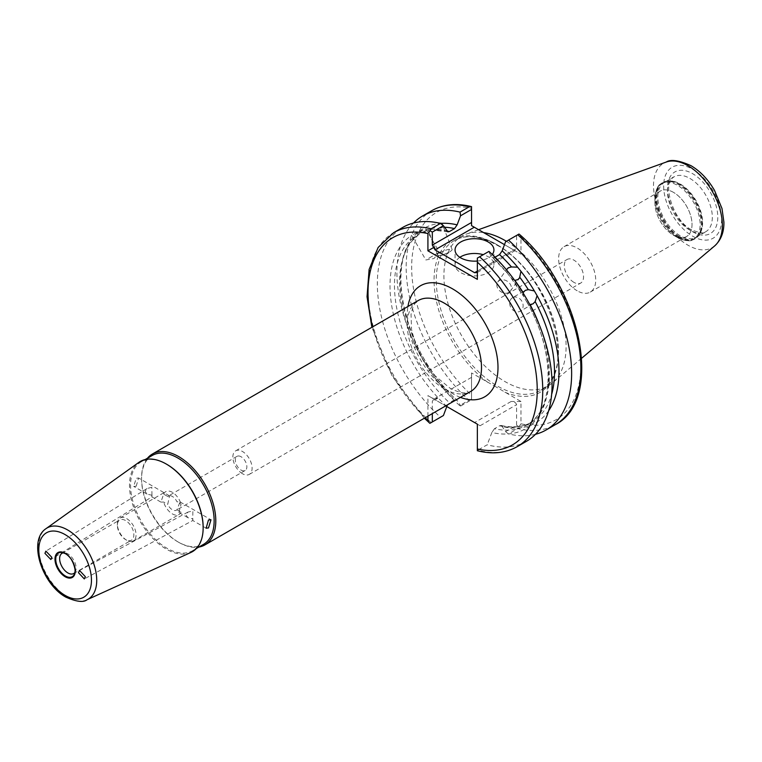 <?xml version="1.0" encoding="UTF-8"?>
<svg xmlns="http://www.w3.org/2000/svg" width="762" height="762" viewBox="0 0 762 762"><rect width="100%" height="100%" fill="white"/><g stroke="black" fill="none" stroke-linecap="round" stroke-linejoin="round"><path stroke-width="0.57" stroke-dasharray="3.81 2.86" d="M512.512 297.732A7.772 6.353 60 0 0 510.902 307.638A7.772 6.353 60 0 0 520.284 311.201A7.772 6.353 60 0 0 521.903 301.295A7.772 6.353 60 0 0 512.512 297.732L525.247 290.379M523.17 292.608L523.361 296.056L527.171 302.638L530.057 304.533M533.019 303.848L520.284 311.201M508.892 292.427A7.772 6.134 -144.9 0 1 499.539 290.665A7.772 6.134 -144.9 0 1 497.767 282.035A7.772 6.134 -144.9 0 1 499.367 280.578A7.772 6.134 -144.9 0 1 508.711 282.35A7.772 6.134 -144.9 0 1 510.483 290.979A7.772 6.134 -144.9 0 1 508.892 292.427M514.817 280.387L511.35 278.473L507.34 273.158L491.852 256.794A112.195 64.78 60 0 1 507.34 273.158L506.378 269.891A109.566 63.256 60 0 0 494.452 257.537L491.852 256.794L488.452 251.679L488.947 251.393M151.838 487.289L146.98 488.556L145.085 491.328L147.066 494.109L151.838 495.224C151.914 497.405 151.952 497.434 151.962 495.3L151.838 487.289M167.716 496.453L169.545 495.872L167.716 504.387A8.163 4.715 -120 0 0 172.355 509.768A8.163 4.715 -120 0 0 176.432 510.169A8.163 4.715 -120 0 0 176.994 509.749L180.023 501.92L176.994 501.815A8.163 4.715 -120 0 0 172.355 496.433A8.163 4.715 -120 0 0 168.269 496.033A8.163 4.715 -120 0 0 167.716 496.453L163.659 494.119L160.896 502.101L163.659 502.053L167.716 504.387M136.227 486.213L138.579 477.984L136.227 478.279L133.712 486.404L136.227 486.213M160.896 502.101L151.924 496.919L50.835 559.508M151.838 495.224C151.914 497.405 151.952 497.434 151.962 495.3M428.692 258.318L439.322 252.184L428.692 258.318M422.215 229.333L418.929 234.486A109.566 63.256 -120 0 0 454.533 399.783L457.133 400.526A112.195 64.78 60 0 1 422.215 229.333L424.92 227.771A112.195 64.78 60 0 1 438.331 223.628L438.883 223.037M431.749 210.693A123.539 71.323 -120 0 0 468.906 400.26L459.667 405.594L460.762 405.984L456.667 399.793C403.069 353.625 383.029 255.47 419.243 234.267L413.823 237.43L412.461 236.772L411.899 235.287L414.604 233.724A112.195 64.78 60 0 1 428.025 229.581L428.654 231.105L420.71 233.448A109.566 63.256 60 0 1 429.063 230.876L434.169 227.924L438.331 223.628M434.169 227.924A109.566 63.256 -120 0 0 425.815 230.505L425.929 228.991L424.92 227.771M425.815 230.505L420.71 233.448L414.604 233.724M449.618 251.86A7.772 1.648 -21.2 0 0 451.047 250.936A7.772 1.648 -21.2 0 0 452.104 249.479A7.772 1.648 -21.2 0 0 447.608 249.65A7.772 1.648 -21.2 0 0 440.093 252.717A7.772 1.648 -21.2 0 0 437.607 255.099A7.772 1.648 -21.2 0 0 439.379 255.46A7.772 1.648 -21.2 0 0 449.618 251.86M452.104 249.479L442.665 225.142L442.598 227.171L437.502 230.124L435.597 230.457L431.34 229.286A112.195 64.78 60 0 1 446.818 230.8M459.848 257.318A19.441 11.22 0 0 0 455.057 264.7A19.441 11.22 0 0 0 460.743 272.634A19.441 11.22 0 0 0 481.927 275.063A19.441 11.22 0 0 0 493.928 264.7A19.441 11.22 0 0 0 488.242 256.765A19.441 11.22 0 0 0 483.26 254.679M74.895 572.481A11.668 6.734 -120 0 0 75.59 571.262A11.668 6.734 -120 0 0 67.885 553.898A11.668 6.734 -120 0 0 64.941 552.821A11.668 6.734 -120 0 0 63.541 552.812M242.487 473.726A13.611 7.858 60 0 1 233.591 461.734A13.611 7.858 60 0 1 235.677 450.828A13.611 7.858 60 0 1 242.487 451.504A13.611 7.858 60 0 1 251.374 463.496A13.611 7.858 60 0 1 249.288 474.393A13.611 7.858 60 0 1 242.487 473.726M241.087 456.752A8.163 4.715 -120 0 0 237.001 456.352A8.163 4.715 -120 0 0 235.753 462.896A8.163 4.715 -120 0 0 241.087 470.087A8.163 4.715 -120 0 0 245.164 470.487A8.163 4.715 -120 0 0 246.421 463.953A8.163 4.715 -120 0 0 241.087 456.752M573.929 282.369A13.611 7.858 60 0 1 565.033 270.377A13.611 7.858 60 0 1 567.119 259.471A13.611 7.858 60 0 1 573.929 260.147A13.611 7.858 60 0 1 582.816 272.139A13.611 7.858 60 0 1 580.73 283.045A13.611 7.858 60 0 1 573.929 282.369M192.872 518.912C192.796 521.018 192.757 520.989 192.748 518.846L192.872 510.978L188.004 512.045L185.871 514.874L187.919 517.703L192.872 518.912C192.796 521.018 192.757 520.989 192.748 518.846M206.131 528.218L192.786 520.513L84.296 578.92M176.994 509.749L181.051 512.093L178.946 512.521L181.051 504.149L176.994 501.815M163.659 494.119A13.221 7.63 60 0 1 165.745 491.652A13.221 7.63 60 0 1 172.355 492.309A13.221 7.63 60 0 1 181.051 504.149M181.051 512.093A13.221 7.63 60 0 1 178.965 514.55A13.221 7.63 60 0 1 172.355 513.893A13.221 7.63 60 0 1 163.659 502.053M126.721 540.239L126.721 540.239A13.221 7.63 60 0 1 117.367 524.056A13.221 7.63 60 0 1 120.11 517.998A13.221 7.63 60 0 1 126.721 518.655A13.221 7.63 60 0 1 135.35 530.304A13.221 7.63 60 0 1 133.331 540.896A13.221 7.63 60 0 1 126.721 540.239L125.616 539.61A11.668 6.734 60 0 1 117.367 525.323A11.668 6.734 60 0 1 119.786 519.979A11.668 6.734 60 0 1 125.616 520.56A11.668 6.734 60 0 1 133.236 530.838A11.668 6.734 60 0 1 131.445 540.182A11.668 6.734 60 0 1 125.616 539.61L126.721 540.239M190.871 552.46A52.083 30.07 60 0 1 166.316 549.116A52.083 30.07 60 0 1 132.693 504.539A52.083 30.07 60 0 1 138.865 462.391M166.859 464.372A51.321 29.632 -120 0 0 141.199 461.829A51.321 29.632 -120 0 0 133.331 502.958A51.321 29.632 -120 0 0 166.859 548.183A51.321 29.632 -120 0 0 192.519 550.726A51.321 29.632 -120 0 0 203.14 527.542M152.19 455.486A51.321 29.632 -120 0 0 141.561 478.974A51.321 29.632 -120 0 0 177.851 541.83A51.321 29.632 -120 0 0 203.511 544.373M147.514 458.181A52.492 30.309 -120 0 0 141.561 478.022A52.492 30.309 -120 0 0 178.679 542.306L177.851 541.83L178.679 542.306A52.492 30.309 -120 0 0 198.834 547.068M673.475 192.367A26.232 15.145 -120 0 0 660.359 191.071A26.232 15.145 -120 0 0 656.339 212.084A26.232 15.145 -120 0 0 673.475 235.201L677.523 237.554A31.966 18.459 60 0 1 654.91 198.396A31.966 18.459 60 0 1 677.523 185.347A31.966 18.459 60 0 1 700.126 224.495A31.966 18.459 60 0 1 677.523 237.554L673.475 235.21A26.241 15.154 60 0 1 654.91 203.073A26.241 15.154 60 0 1 673.475 192.357A26.241 15.154 60 0 1 692.029 224.495A26.241 15.154 60 0 1 673.475 235.21A26.232 15.145 -120 0 0 686.591 236.496A26.232 15.145 -120 0 0 690.61 215.484A26.232 15.145 -120 0 0 673.475 192.367M577.177 290.798A26.232 15.145 60 0 1 560.041 267.681A26.232 15.145 60 0 1 564.061 246.669A26.232 15.145 60 0 1 577.177 247.964A26.232 15.145 60 0 1 594.312 271.082A26.232 15.145 60 0 1 590.293 292.094A26.232 15.145 60 0 1 577.177 290.798M680.218 235.763A31.69 18.298 60 0 1 659.521 207.835A31.69 18.298 60 0 1 664.378 182.442A31.69 18.298 60 0 1 672.227 181.099A31.69 18.298 60 0 1 680.218 184.013A31.69 18.298 60 0 1 701.154 231.2A31.69 18.298 60 0 1 696.068 237.325A31.69 18.298 60 0 1 680.218 235.763M506.406 241.316A86.411 49.892 60 0 1 560.47 313.468A86.411 49.892 60 0 1 552.44 382.905A86.411 49.892 60 0 1 548.211 385.877A86.411 49.892 60 0 1 505.006 381.6A86.411 49.892 60 0 1 448.561 305.457A86.411 49.892 60 0 1 461.801 236.21A86.411 49.892 60 0 1 466.487 234.039A86.411 49.892 60 0 1 483.632 232.61M496.433 387.134L471.554 372.961L471.554 395.259A119.653 69.085 60 0 1 411.661 267.243A119.653 69.085 60 0 1 471.554 208.388L471.554 225.638L520.979 254.175L520.979 236.925A119.653 69.085 60 0 1 580.873 364.941A119.653 69.085 60 0 1 520.979 423.796L520.979 401.507L496.433 387.134M539.62 325.688A109.566 63.256 60 0 1 526.723 425.025A109.566 63.256 60 0 1 494.452 428.73L499.558 425.787A109.566 63.256 -120 0 0 531.828 422.072A109.566 63.256 -120 0 0 551.64 394.411M510.654 277.282A112.195 64.78 60 0 1 524.066 296.913M526.475 441.303A123.539 71.323 60 0 1 487.223 444.779L477.355 450.409L477.355 424.158L480.098 425.739L432.321 398.155L437.817 398.155L433.93 399.088L432.321 401.326L432.321 413.623M526.771 301.6A112.195 64.78 60 0 1 491.852 432.483L487.223 444.779M548.63 410.756A112.195 64.78 60 0 1 502.168 426.53L501.091 425.463L499.558 425.787M520.979 401.507L511.083 401.507C514.017 401.479 515.855 402.536 516.579 404.679L516.579 425.282L505.568 431.644L502.168 426.53M505.568 431.644L508.511 433.921L517.75 428.587A123.539 71.323 -120 0 0 555.288 424.672M535.486 434.302A123.539 71.323 60 0 1 508.511 433.921M494.452 428.73L491.852 432.483M437.607 255.099L428.654 231.105M446.808 406.517L446.818 406.479A112.195 64.78 60 0 1 411.899 235.287M446.818 406.479L449.428 402.736A109.566 63.256 60 0 1 413.823 237.43M443.417 415.528L440.465 417.233A123.539 71.323 60 0 1 402.936 227.324M431.34 229.286L428.025 229.581M454.533 399.783L449.428 402.736M459.667 405.594A123.539 71.323 60 0 1 413.499 223.028M460.762 405.984L471.554 399.755L471.554 378.676C471.554 376.961 471.554 376.961 471.554 378.676C471.554 376.961 471.554 376.961 471.554 378.676L471.554 372.961M427.92 416.157L427.92 395.611L445.713 405.889M495.024 257.213L494.452 257.537M477.355 261.033A19.441 11.22 0 0 0 492.252 254.498M505.568 241.802L516.579 235.439L516.579 248.46L477.355 271.11L513.836 250.05L504.492 244.65M477.355 279.359L477.355 258.089L488.452 251.679M516.579 235.439L518.998 234.048M519.76 234.639L520.979 236.925M513.836 250.05L520.979 254.175M477.355 272.425L514.969 250.708L516.579 248.46M471.554 208.388L471.554 206.654M520.979 423.796L517.75 428.587M516.579 425.282L518.998 426.682M468.906 400.26L471.554 399.136L471.554 395.259M471.554 399.755L471.554 399.136M432.321 398.155L427.92 395.611M689.905 178.422A31.69 18.298 60 0 1 710.613 206.34A31.69 18.298 60 0 1 705.755 231.734A31.69 18.298 60 0 1 689.905 230.162A31.69 18.298 60 0 1 669.207 202.244A31.69 18.298 60 0 1 674.065 176.851A31.69 18.298 60 0 1 689.905 178.422M692.639 231.743A35.547 20.526 -120 0 0 717.785 217.227A35.547 20.526 -120 0 0 692.639 173.688A35.547 20.526 -120 0 0 667.502 188.204A35.547 20.526 -120 0 0 692.639 231.743M87.049 599.742A41.11 23.736 60 0 1 67.666 597.103A41.11 23.736 60 0 1 41.138 561.927A41.11 23.736 60 0 1 46.006 528.657M679.571 236.563A32.214 18.602 60 0 1 657.168 202.101A32.214 18.602 60 0 1 671.446 180.994A32.214 18.602 60 0 1 679.571 183.956A32.214 18.602 60 0 1 700.859 231.934A32.214 18.602 60 0 1 679.571 236.563M678.294 237.477A32.423 18.717 60 0 1 657.12 208.902A32.423 18.717 60 0 1 662.083 182.918A32.423 18.717 60 0 1 678.294 184.518A32.423 18.717 60 0 1 699.478 213.093A32.423 18.717 60 0 1 694.515 239.078A32.423 18.717 60 0 1 678.294 237.477M679.028 237.058A32.423 18.717 60 0 1 657.844 208.483A32.423 18.717 60 0 1 662.807 182.499A32.423 18.717 60 0 1 679.028 184.099A32.423 18.717 60 0 1 700.202 212.674A32.423 18.717 60 0 1 695.239 238.658A32.423 18.717 60 0 1 679.028 237.058M714.661 245.916A48.682 28.108 60 0 1 687.934 245.183A48.682 28.108 60 0 1 655.491 199.996A48.682 28.108 60 0 1 666.236 162.049M692.639 169.25A40.986 23.67 60 0 1 721.624 219.446A40.986 23.67 60 0 1 692.639 236.182A40.986 23.67 60 0 1 663.654 185.985A40.986 23.67 60 0 1 692.639 169.25M497.367 244.907A86.411 49.892 60 0 1 553.812 321.05A86.411 49.892 60 0 1 540.572 390.287A86.411 49.892 60 0 1 497.367 386.01A86.411 49.892 60 0 1 440.912 309.867A86.411 49.892 60 0 1 454.162 240.621A86.411 49.892 60 0 1 497.367 244.907M444.389 388.896A52.492 30.309 60 0 1 410.099 342.652A52.492 30.309 60 0 1 418.147 300.59L415.185 303.171L413.042 306.753L411.032 314.344L411.575 329.708L415.49 344.043L422.758 359.321L434.683 375.514L450.218 388.325C466.354 396.278 469.592 391.687 470.63 391.497A52.492 30.309 60 0 1 444.389 388.896M460.438 397.383A64.151 37.043 60 0 1 452.638 393.659A64.151 37.043 60 0 1 407.946 306.476M487.709 382.295A87.963 50.787 60 0 1 434.216 275.32A87.963 50.787 60 0 1 496.262 244.269A87.963 50.787 60 0 1 558.317 346.967A87.963 50.787 60 0 1 504.825 392.173M437.502 230.124A109.566 63.256 60 0 1 446.913 231.029M444.437 227.219A109.566 63.256 -120 0 0 442.598 227.171M480.098 425.739L516.579 404.679M511.083 401.507L474.602 422.567M437.817 398.155L432.321 401.326M431.149 422.615A123.539 71.323 60 0 1 393.611 232.705M372.628 326.869A119.653 69.085 -120 0 0 425.12 417.776M517.15 446.684A123.539 71.323 60 0 1 477.898 450.161M497.767 282.035L506.778 269.205M146.98 488.556L45.891 551.136M169.545 495.872L138.579 477.984M412.461 236.772L425.853 259.966L433.997 258.528L439.322 252.184L425.929 228.991M439.379 255.46L445.856 254.87L451.047 250.936M455.057 264.7L455.057 249.936M696.068 237.325L705.755 231.734C705.317 233.858 700.678 233.267 691.839 229.972C671.789 220.256 661.74 180.47 674.065 176.851L664.378 182.442M64.941 552.821L61.96 552.412M235.677 450.828L567.119 259.471M180.023 501.92L210.988 519.798M178.946 512.521L187.919 517.703M120.11 517.998L165.745 491.652M117.367 525.323L117.367 524.056M62.055 553.317L119.786 519.979M196.425 548.469L192.519 550.726M564.061 246.669L660.359 191.071M672.227 181.099L662.083 182.918C657.977 184.623 655.587 189.776 654.91 198.396L654.91 203.073M581.72 358.178L552.44 382.905M461.801 236.21L454.162 240.621C465.715 234.229 479.86 235.687 496.586 244.983C549.212 271.853 578.787 373.494 540.572 390.287L548.211 385.877M237.001 456.352L168.269 496.033M527.171 302.638C556.003 352.949 554.231 411.385 526.723 425.025L531.828 422.072C523.342 426.977 513.093 428.111 501.091 425.463M511.35 278.473L523.361 296.056M471.554 377.361L433.93 399.088M447.894 231.867L435.597 230.457M245.164 470.487L176.432 510.169M478.565 229.686L466.487 234.039M701.154 231.2L694.515 239.078C690.982 241.783 685.314 241.268 677.523 237.554M590.293 292.094L686.591 236.496M145.094 459.581L141.199 461.829M141.561 478.974L141.561 478.022M73.714 573.519L131.445 540.182M133.331 540.896L178.965 514.55M188.004 512.045L79.515 570.452M249.288 474.393L580.73 283.045M75.59 571.262L74.447 574.053M424.367 418.205L392.192 376.18L371.885 327.298M493.928 264.7L493.928 249.936M147.066 494.109L133.712 486.404M510.483 290.979L519.503 278.149"/><path stroke-width="1.14" d="M523.17 292.608L525.247 290.379L528.276 289.655A109.566 63.256 -120 0 0 519.922 277.435L517.893 279.616L514.817 280.387A109.566 63.256 60 0 1 523.17 292.608M551.64 394.411A109.566 63.256 -120 0 0 535.162 301.59L533.019 303.848L530.057 304.533A109.566 63.256 60 0 1 539.62 325.688M511.483 266.948A109.566 63.256 -120 0 0 499.558 254.594L502.168 250.841A112.195 64.78 60 0 1 517.646 267.205L511.483 266.948L508.368 267.767L506.378 269.891M506.778 269.205L506.444 269.767M51.806 557.308L45.891 551.136L44.929 553.336L50.835 559.508L51.806 557.308M438.883 223.037L441.646 223.333L442.532 224.838M492.252 254.498A19.441 11.22 0 0 0 493.928 249.936A19.441 11.22 0 0 0 488.242 242.002A19.441 11.22 0 0 0 467.049 239.563A19.441 11.22 0 0 0 455.057 249.936A19.441 11.22 0 0 0 460.743 257.87A19.441 11.22 0 0 0 477.355 261.033M483.26 254.679A19.441 11.22 0 0 0 459.848 257.318M63.541 552.812A11.668 6.734 -120 0 0 62.055 553.317A11.668 6.734 -120 0 0 60.265 562.661A11.668 6.734 -120 0 0 67.885 572.938A11.668 6.734 -120 0 0 73.714 573.519A11.668 6.734 -120 0 0 74.895 572.481M78.467 572.7L84.296 578.92L85.344 576.672L79.515 570.452L78.467 572.7M208.483 527.923L210.988 519.798L208.483 519.989L206.131 528.218L208.483 527.923M166.316 464.058L166.316 464.058A52.083 30.07 60 0 1 203.149 527.847A52.083 30.07 60 0 1 190.871 552.46L87.049 599.742A41.11 23.736 60 0 0 94.821 567.242A41.11 23.736 60 0 0 67.666 529.981A41.11 23.736 60 0 0 46.006 528.657L138.865 462.391A52.083 30.07 60 0 1 166.316 464.058L166.859 464.372L166.316 464.058M203.14 527.542A51.321 29.632 -120 0 0 203.149 527.228A51.321 29.632 -120 0 0 166.859 464.372M196.425 548.469L203.511 544.373A51.321 29.632 -120 0 0 211.379 503.244A51.321 29.632 -120 0 0 177.851 458.019A51.321 29.632 -120 0 0 152.19 455.486L145.094 459.581M198.834 547.068A52.492 30.309 -120 0 0 204.921 544.906A52.492 30.309 -120 0 0 212.969 502.844A52.492 30.309 -120 0 0 178.679 456.59A52.492 30.309 -120 0 0 152.438 454A52.492 30.309 -120 0 0 147.514 458.181M483.632 232.61A86.411 49.892 60 0 1 505.006 240.487A86.411 49.892 60 0 1 506.406 241.316M519.503 278.149L520.96 271.329A112.195 64.78 60 0 1 534.372 290.96L528.276 289.655M488.947 251.393A123.539 71.323 60 0 1 526.475 441.303L517.15 446.684A123.539 71.323 60 0 0 479.622 256.775L488.947 251.393M535.162 301.59L537.086 295.656L534.372 290.96M537.086 295.656A112.195 64.78 60 0 1 548.63 410.756M546.049 430.006L555.288 424.672A123.539 71.323 -120 0 0 517.75 234.763L508.511 240.097A123.539 71.323 60 0 1 546.049 430.006A123.539 71.323 60 0 1 535.486 434.302M508.511 240.097L505.568 241.802L502.168 250.841M517.646 267.205L520.96 271.329M432.321 413.623L432.321 421.938L443.417 415.528L446.818 406.479M440.465 417.233L429.901 423.329L424.367 418.205M371.885 327.298L367.036 296.751L369.113 269.472L378.123 247.498L393.611 232.705L402.936 227.324A123.539 71.323 60 0 1 440.465 223.409L443.417 225.685L432.321 232.086L432.321 245.107L471.554 222.456L471.554 209.436L460.534 215.798L457.133 224.847L454.533 228.59A109.566 63.256 -120 0 0 444.437 227.219M446.913 231.029A109.566 63.256 60 0 1 449.428 231.543L447.894 231.867L443.417 225.685M441.646 223.333A112.195 64.78 60 0 1 457.133 224.847M460.534 215.798L460.038 212.112L469.278 206.778A123.539 71.323 -120 0 0 431.749 210.693C443.17 204.273 456.333 202.902 471.23 206.55L469.278 206.778M413.499 223.028A123.539 71.323 60 0 1 422.51 216.027A123.539 71.323 60 0 1 460.038 212.112M449.428 231.543L454.533 228.59M393.611 232.705A123.539 71.323 60 0 1 431.149 228.79L440.465 223.409M445.713 405.889L477.355 424.158L477.355 448.989A119.653 69.085 -120 0 0 537.239 390.134A119.653 69.085 -120 0 0 477.355 262.118L477.355 279.359L427.92 250.822L427.92 233.582A119.653 69.085 -120 0 0 372.628 326.869M425.12 417.776A119.653 69.085 -120 0 0 427.92 420.453L427.92 416.157M499.558 254.594L495.024 257.213M504.492 244.65L474.297 227.219L435.064 249.869L474.602 272.701L477.355 271.11M517.75 234.763L518.998 234.048L519.76 234.639C581.073 287.588 604.304 400.04 555.288 424.672M471.554 222.456L471.554 225.638L474.297 227.219M471.554 209.436L471.554 206.654M477.355 262.118L477.355 258.089L479.622 256.775M477.355 272.425L474.602 272.701M435.064 249.869L432.321 245.107M427.92 250.822L433.93 247.355M431.149 228.79L429.901 230.695L432.321 232.086M429.901 230.695L427.92 233.582M477.355 450.723L477.355 450.742C492.376 454.495 505.644 453.142 517.15 446.684M477.355 450.409L477.355 448.989M427.92 420.453L429.139 422.739M432.321 421.938L429.901 423.329M65.132 553.279A14.354 8.287 60 0 1 75.286 570.862A14.354 8.287 60 0 1 65.132 576.729A14.354 8.287 60 0 1 54.978 559.146A14.354 8.287 60 0 1 65.132 553.279M65.208 553.564A13.687 7.896 -120 0 0 61.96 552.412A13.687 7.896 -120 0 0 55.893 561.375A13.687 7.896 -120 0 0 65.408 576.015A13.687 7.896 -120 0 0 74.447 574.053A13.687 7.896 -120 0 0 65.408 553.669M65.132 534.61A37.233 21.498 60 0 1 91.459 580.206A37.233 21.498 60 0 1 65.132 595.398A37.233 21.498 60 0 1 38.805 549.802A37.233 21.498 60 0 1 65.132 534.61M687.934 165.687A48.682 28.108 60 0 1 719.014 206.292A48.682 28.108 60 0 1 714.661 245.916C721.004 240.097 724.081 232.172 723.9 222.133L721.985 208.512L714.47 190.348C708.155 179.47 700.335 171.25 691.029 165.687C678.923 160.315 670.655 159.106 666.236 162.049A48.682 28.108 60 0 1 687.934 165.687M152.438 454L418.147 300.59A52.492 30.309 60 0 1 444.389 303.19A52.492 30.309 60 0 1 478.679 349.444A52.492 30.309 60 0 1 470.63 391.497L204.921 544.906M407.946 306.476A64.151 37.043 60 0 1 452.638 288.903A64.151 37.043 60 0 1 497.824 362.855A64.151 37.043 60 0 1 460.438 397.383M61.96 552.412L65.294 553.641C72.933 556.898 76.905 572.3 74.447 574.053M46.006 528.657C27.546 540.687 42.262 584.492 65.942 597.179C76.448 601.789 83.477 602.647 87.049 599.742M203.149 527.228L203.149 527.847M714.661 245.916L581.72 358.178M422.51 216.027L431.749 210.693M666.236 162.049L478.565 229.686"/></g></svg>
